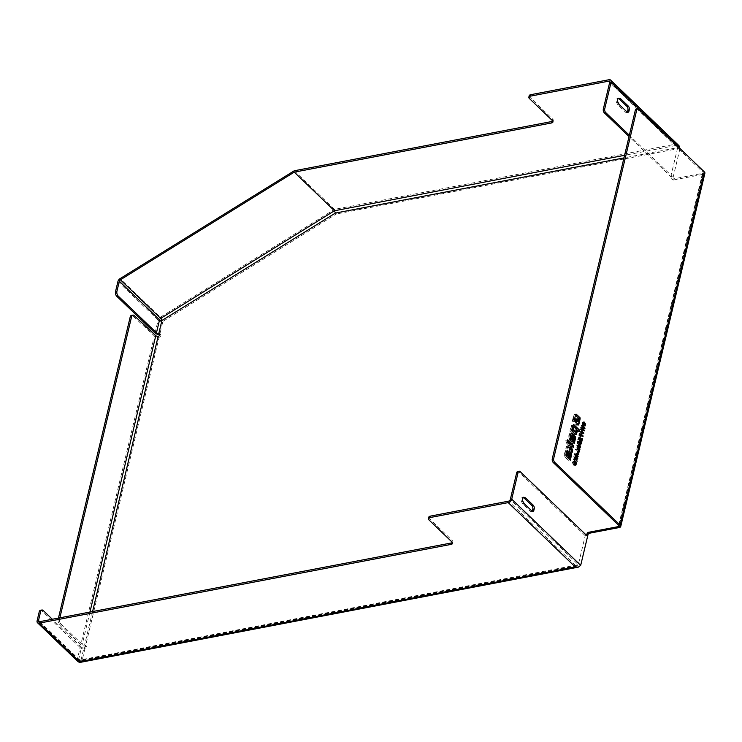 <?xml version="1.0" encoding="UTF-8"?>
<svg xmlns="http://www.w3.org/2000/svg" width="742" height="742" viewBox="0 0 742 742"><rect width="100%" height="100%" fill="white"/><g stroke="black" fill="none" stroke-linecap="round" stroke-linejoin="round"><path stroke-width="0.56" stroke-dasharray="3.71 2.78" d="M609.711 82.232L677.158 146.35L677.678 147.63L609.683 82.371M679.987 148.521L672.725 179.026L671.76 178.108L672.178 176.364L629.346 135.257M672.178 176.364L670.768 176.633L629.04 136.574M77.734 661.354A3.478 2.245 133.8 0 1 77.326 659.388L80.145 647.553A3.478 1.79 -166.6 0 0 84.876 648.851L83.92 647.933A1.734 0.89 13.4 0 1 81.546 647.284L78.735 659.119A1.734 1.122 -46.2 0 0 78.94 660.102A1.734 1.122 -46.2 0 0 79.793 660.297A1.734 0.983 79.2 0 0 80.47 660.556A1.734 0.983 79.2 0 0 81.101 659.768L83.92 647.933A1.734 1.122 -46.2 0 0 85.451 646.755A1.734 1.122 -46.2 0 0 85.469 645.234A1.734 1.122 -46.2 0 0 84.607 645.03A1.734 0.89 13.4 0 1 82.241 644.381L60.788 623.79L59.379 624.059A3.478 1.966 -100.8 0 1 58.154 619.32L59.564 619.051A3.478 1.966 79.2 0 0 60.788 623.79M586.634 535.436L585.225 535.705L578.315 564.708L577.155 565.599L79.793 660.297L39.567 621.694M585.225 535.705L518.769 471.912L520.179 471.643M670.768 176.633L677.678 147.63L623.957 157.907M671.76 178.108A1.391 0.9 -46.2 0 0 671.927 178.896A1.391 0.9 -46.2 0 0 672.614 179.054L702.479 173.34L618.633 525.29M39.716 621.666L78.735 659.119A1.734 0.89 -166.6 0 0 81.101 659.768L578.315 564.708L510.32 499.44M81.546 647.284L52.339 619.245M37.1 620.776L77.326 659.388A3.478 1.79 -166.6 0 0 82.056 660.686A3.478 1.966 -100.8 0 1 80.795 662.263M40.495 610.267A3.478 1.966 -100.8 0 1 41.83 610.787L43.24 610.518M80.145 647.553L41.83 610.787M155.059 333.047L158.139 320.117A3.478 1.79 -166.6 0 0 162.869 321.425L159.799 334.336M117.922 281.515L158.139 320.117A3.478 2.245 133.8 0 1 160.346 317.214A3.478 0.983 -121.8 0 1 162.869 321.425L336.358 213.993L334.484 209.374L160.346 317.214L120.121 278.602M158.157 336.321L159.113 337.239A1.734 1.122 -46.2 0 0 160.643 336.061A1.734 1.122 -46.2 0 0 160.662 334.531A1.734 1.122 -46.2 0 0 159.947 334.317M672.614 179.054L673.569 179.972A1.391 0.9 133.8 0 1 672.883 179.814A1.391 0.9 133.8 0 1 672.725 179.026M673.569 179.972L703.435 174.268A3.478 1.79 -166.6 0 0 704.9 173.229M59.379 624.059L80.832 644.65A3.478 1.79 -166.6 0 0 85.562 645.957A1.734 1.122 133.8 0 1 86.424 646.152A1.734 1.122 133.8 0 1 86.406 647.673A1.734 1.122 133.8 0 1 84.876 648.851L82.056 660.686L580.689 565.358M627.231 112.144A2.782 1.567 -100.8 0 1 626.582 112.58A2.782 1.567 -100.8 0 1 625.506 112.163L618.132 105.086A2.782 1.567 -100.8 0 1 617.641 104.446L616.732 102.85A2.782 1.567 -100.8 0 1 616.166 100.096A2.782 1.567 -100.8 0 1 617.251 98.445A2.782 1.567 -100.8 0 1 617.771 98.491L618.03 98.584M532.153 511.229A2.782 1.567 -100.8 0 1 531.504 511.665A2.782 1.567 -100.8 0 1 530.428 511.257L523.054 504.18A2.782 1.567 -100.8 0 1 522.563 503.54L521.654 501.944A2.782 1.567 -100.8 0 1 521.097 499.19A2.782 1.567 -100.8 0 1 522.173 497.539A2.782 1.567 -100.8 0 1 522.693 497.585L522.952 497.678M294.259 170.771L334.484 209.374L676.008 144.087L679.013 145.71M552.818 121.141A3.478 1.79 -166.6 0 0 553.3 120.492A3.478 1.79 -166.6 0 0 552.734 119.147L552.391 120.603M529.408 98.538L529.751 97.091L552.734 119.147M529.751 97.091A3.478 1.79 13.4 0 1 529.185 95.746M452.416 542.569A3.478 1.79 -166.6 0 0 452.898 541.92A3.478 1.79 -166.6 0 0 452.332 540.575L451.989 542.022M429.006 519.957L429.349 518.51L452.332 540.575M429.349 518.51A3.478 1.79 13.4 0 1 428.793 517.165M636.348 108.87A2.782 1.567 -100.8 0 1 637.424 109.278L702.924 172.153A1.734 0.89 13.4 0 1 703.212 172.83A1.734 0.89 13.4 0 1 702.479 173.34M573.928 443.197L573.019 442.844L573.983 438.819L573.204 437.316M572.026 441.629A1.336 0.761 -100.8 0 1 571.813 441.74A1.336 0.761 -100.8 0 1 571.294 441.536L569.977 440.275A1.326 0.751 -100.8 0 1 569.504 438.466L570.57 434.005A1.326 0.751 -100.8 0 1 571.052 433.402A1.326 0.751 -100.8 0 1 571.294 433.421M571.757 439.394L572.453 436.593L571.6 435.786M572.972 447.185L571.535 446.322M567.686 447.899L567.213 448.094L567.686 446.109L570.162 445.005L567.407 442.362A1.308 0.742 -100.8 0 1 566.944 440.572L567.092 439.941L567.444 440.284M571.924 451.6L571.739 452.388L569.763 447.055M578.343 424.674L573.724 420.77L574.122 419.082L574.475 419.425M577.591 421.697A1.874 1.057 79.2 0 0 578.046 420.937L578.398 419.48L578.751 419.814M579.595 449.077L577.489 446.239L577.879 444.606L578.231 444.94M580.096 446.944L579.066 446.48L578.853 447.38M578.881 447.333L579.604 449.021M578.482 447.324L578.769 446.192L578.064 445.515L577.832 446.489L578.983 447.083M576.2 460.29L574.902 457.109L575.05 456.478L575.402 456.812M576.747 460.995L574.391 459.252L574.883 459.02M577.276 458.797L575.504 457.61L576.571 460.216M584.956 425.045L585.234 423.292M583.564 424.174L582.952 423.228L583.796 421.985M584.297 422.634L584.492 425.129M585.308 423.459L585.392 424.981M585.021 425.797L584.047 425.231L583.861 422.745M583.462 422.736L583.537 424.09M579.437 439.635L579.752 436.75L579.66 438.912L581.737 438.466M581.969 439.106L581.385 441.564L581.524 439.199M578.649 451.275L578.231 453.01L578.649 451.275L576.729 449.439L577.22 449.17M583.351 433.3L580.995 431.556L581.487 431.288M582.646 436.25L580.634 434.831L580.374 435.916L580.031 435.591L580.689 432.818L580.782 434.237M580.578 443.159L580.467 445.385L580.578 443.159L579.919 442.529L579.187 443.948L579.595 442.223L579.001 441.657L578.222 443.187L579.159 441.063M577.74 456.859L577.591 457.48L575.644 454.002L576.191 453.492M578.278 454.596L577.545 454.577L577.341 455.43M577.202 454.456L576.098 454.039L576.961 455.495L577.656 454.373M583.472 430.119L581.895 427.772L582.424 427.355M583.982 430.648L581.431 429.701L581.96 429.303M584.455 428.644L582.489 427.958L583.88 430.045M583.945 428.134L582.349 425.843L582.498 425.24L582.813 425.713M583.833 427.244L584.371 428.051M575.551 465.132L574.568 464.937L573.696 463.565L574.373 461.153M576.237 463.166L576.005 464.14M575.43 464.427L575.811 463.277L574.197 461.728L574.317 463.917M577.415 420.76A0.992 0.556 -100.8 0 1 576.831 420.742L574.308 418.321L575.161 414.741A1.076 0.612 -100.8 0 1 575.792 414.286M579.632 419.249L578.083 418.284M569.958 459.845L566.072 456.636A1.326 0.751 -100.8 0 1 565.608 454.837L567.064 450.515M567.528 455.579L568.381 452.017A1.298 0.733 -100.8 0 1 568.854 451.424A1.298 0.733 -100.8 0 1 569.095 451.451M569.522 457.536L570.144 454.939L569.448 453.483M575.811 434.589A1.41 0.798 -100.8 0 1 575.597 434.691A1.41 0.798 -100.8 0 1 575.05 434.478L571.312 430.898L572.629 425.342A1.326 0.751 -100.8 0 1 573.112 424.739A1.326 0.751 -100.8 0 1 573.353 424.758M578.751 431.454L576.998 430.295M575.236 432.02L575.931 429.228L573.928 427.309M571.498 436.778L570.598 439.737L569.652 438.207L570.116 436.25L571.498 436.778L569.949 435.981L569.197 438.299L570.144 439.82L571.043 436.862M572.249 437.502L573.019 439.004L572.063 443.03L572.87 443.799L574.122 438.522A1.336 0.751 79.2 0 0 573.659 436.704L570.607 433.782A1.326 0.751 79.2 0 0 570.097 433.588A1.326 0.751 79.2 0 0 569.615 434.191L568.548 438.652A1.326 0.751 79.2 0 0 569.012 440.451L570.338 441.722A1.336 0.761 79.2 0 0 570.858 441.917A1.336 0.761 79.2 0 0 571.34 441.314L572.249 437.502L570.895 441.397A1.336 0.761 -100.8 0 1 570.403 442.009A1.336 0.761 -100.8 0 1 569.884 441.805L568.567 440.544A1.326 0.751 -100.8 0 1 568.094 438.735L569.16 434.274A1.326 0.751 -100.8 0 1 569.643 433.671A1.326 0.751 -100.8 0 1 570.153 433.866L573.204 436.797A1.336 0.751 -100.8 0 1 573.677 438.615L572.416 443.892L571.609 443.113L572.574 439.088L571.804 437.585M566.137 440.127L565.988 440.757A1.308 0.742 79.2 0 0 566.443 442.538L569.197 445.181L566.73 446.285L566.257 448.279L568.808 447.24L570.784 452.574L571.229 450.7L569.763 446.842L570.579 446.508L571.915 447.797L572.323 446.072L565.682 440.21L571.878 446.155L571.47 447.88L570.125 446.591L569.309 446.934L570.774 450.793L570.329 452.657L568.353 447.324L565.803 448.363L566.276 446.378L568.752 445.274L565.998 442.631A1.308 0.742 -100.8 0 1 565.534 440.841L565.682 440.21M577.443 419.666L577.091 421.122A1.874 1.057 -100.8 0 1 576.413 421.966A1.874 1.057 -100.8 0 1 575.69 421.688L573.167 419.267L572.768 420.955L577.276 425.287L578.398 420.584L576.988 419.749L577.953 420.668L576.831 425.37L572.314 421.039L572.713 419.351L575.236 421.771A1.874 1.057 79.2 0 0 575.959 422.05A1.874 1.057 79.2 0 0 576.645 421.206L576.988 419.749M577.109 445.692L577.814 446.369L577.573 447.352L576.655 445.784L576.423 446.758L577.128 447.445L577.359 446.461L576.655 445.784M576.896 447.806L577.573 447.352L576.896 447.806M577.591 448.122L578.491 449.847L578.111 446.656L579.038 447.556L579.187 446.953L576.924 444.792L576.534 446.424L577.582 448.122L576.877 448.409L577.591 448.122L576.089 446.508L576.478 444.875L578.732 447.036L578.593 447.639L577.656 446.749L577.452 447.602L578.046 449.93L577.128 448.205M573.575 458.862L575.69 461.598L574.54 457.786L576.219 459.4L576.358 458.825L574.095 456.664L575.245 460.467L573.121 458.955L574.79 460.559L573.649 456.747L575.903 458.918L575.764 459.483L574.095 457.879L575.245 461.691L573.121 458.955M582.479 424.916L582.665 422.782L583.843 426.084L583.954 423.033L583.796 425.444L582.609 422.133L582.025 424.999L582.155 422.226L583.342 425.528L583.509 423.116L583.388 426.168L582.21 422.866L582.025 424.999M579.14 437.261L578.176 439.533L580.569 439.375L580.42 441.75L581.088 438.949L578.704 439.097L578.686 437.344L578.25 439.181L580.643 439.032L579.975 441.833L580.114 439.468L577.73 439.616L578.686 437.344M577.693 451.461L577.276 453.195L578.176 451.192L575.913 449.021L577.693 451.461L575.319 449.708L575.467 449.105L577.721 451.275L576.822 453.279L577.239 451.544M582.294 433.903L582.433 433.3L580.179 431.139L581.839 433.987L579.585 431.825L579.725 431.223L581.988 433.393L581.839 433.987M579.409 436.101L579.669 435.016L581.589 436.853L581.728 436.25L579.817 434.413L579.734 433.003L579.409 436.101L578.621 435.86L579.279 433.087L579.363 434.497L581.283 436.342L581.134 436.936L579.224 435.1L578.964 436.185M577.601 443.697L578.046 441.833L578.639 442.399L578.547 444.439L578.964 442.714L579.623 443.345L579.511 445.571L580.105 443.076L577.851 440.906L577.601 443.697L576.812 443.456L577.397 440.998L579.66 443.159L579.057 445.654L579.168 443.438L578.51 442.798L577.777 444.217L578.185 442.492L577.601 441.926L577.155 443.781M575.996 455.681L575.143 454.215L576.246 454.642L575.551 455.773L575.801 454.725L574.688 454.308L575.551 455.773M576.627 457.666L576.59 454.763L577.257 455.013L577.406 454.401L574.837 453.548L576.182 457.749L574.234 454.271L574.391 453.631L576.961 454.484L576.812 455.106L576.135 454.855L576.182 457.749M582.516 430.304L580.624 429.275L580.476 429.887L582.962 431.102L581.533 428.143L583.435 429.108L583.583 428.486L581.543 425.416L582.98 428.32L581.079 427.346L580.93 427.958L582.516 430.304L580.485 428.041L580.634 427.429L582.535 428.403L581.088 425.509L583.129 428.57L582.98 429.191L581.079 428.227L582.507 431.195L580.021 429.97L580.17 429.358L582.062 430.388M573.241 461.914L574.716 464.047C573.928 465.151 573.39 464.631 573.102 462.498L572.787 461.997L572.648 462.591C572.935 464.715 573.473 465.234 574.262 464.14L572.787 461.997M573.835 464.826L574.716 464.047L573.835 464.826M575.319 463.175L573.065 461.005L572.722 462.424L574.382 465.41L575.319 463.175L573.937 465.494L572.277 462.507L572.611 461.088L574.864 463.258M573.343 418.507L575.866 420.927A0.992 0.556 79.2 0 0 576.608 420.621L577.128 418.46L578.574 419.851L578.927 418.358L575.013 414.602A1.076 0.612 79.2 0 0 574.197 414.926L573.343 418.507L573.751 415.01A1.076 0.612 -100.8 0 1 574.558 414.685L578.482 418.451L578.12 419.935L576.673 418.553L576.163 420.714A0.992 0.556 -100.8 0 1 575.421 421.011L572.898 418.59M567.036 456.005L568.112 457.805L568.734 455.208L567.788 453.677L567.036 456.005L568.242 453.594L569.179 455.115L568.567 457.721L567.491 455.922M568.901 460.448L570.218 454.911A1.326 0.751 79.2 0 0 569.754 453.112L568.4 451.804A1.298 0.733 79.2 0 0 567.899 451.609A1.298 0.733 79.2 0 0 567.426 452.203L566.573 455.764L566.081 455.291L566.573 451.136L565.756 450.366L564.653 455.013A1.326 0.751 79.2 0 0 565.116 456.822L568.455 460.541L564.662 456.905A1.326 0.751 -100.8 0 1 564.198 455.106L565.311 450.45L566.118 451.229L565.627 455.375L566.127 455.848L566.971 452.286A1.298 0.733 -100.8 0 1 567.444 451.692A1.298 0.733 -100.8 0 1 567.945 451.887L569.309 453.204A1.326 0.751 -100.8 0 1 569.773 455.004L568.455 460.541M574.976 429.414L573.779 432.252L571.822 430.379L572.453 427.763L573.019 427.531L574.976 429.414L572.564 427.615L571.999 427.846L571.377 430.462L573.631 432.447L574.521 429.497M576.042 430.471L577.693 432.057L578.101 430.332L572.666 425.12A1.326 0.751 79.2 0 0 572.156 424.925A1.326 0.751 79.2 0 0 571.674 425.528L570.357 431.074L574.085 434.664A1.41 0.798 79.2 0 0 574.633 434.868A1.41 0.798 79.2 0 0 575.152 434.228L576.042 430.471L574.698 434.32A1.41 0.798 -100.8 0 1 574.187 434.96A1.41 0.798 -100.8 0 1 573.64 434.747L569.902 431.167L571.229 425.611A1.326 0.751 -100.8 0 1 571.702 425.008A1.326 0.751 -100.8 0 1 572.221 425.203L577.647 430.425L577.239 432.141L575.597 430.564M92.583 611.556L84.607 645.03L85.562 645.957L159.113 337.239A3.478 1.79 13.4 0 1 154.382 335.94L132.772 315.851L134.181 315.582M517.693 471.495A2.782 1.567 -100.8 0 1 518.769 471.912M58.451 618.086L58.154 619.32M59.564 619.051L59.861 617.808M131.455 315.369A3.478 1.966 -100.8 0 1 132.772 315.851M155.792 335.672L154.382 335.94L80.832 644.65M675.656 145.534L624.578 155.301M680.043 148.279L336.358 213.993M619.273 527.525L703.435 174.268M618.132 105.086L619.542 104.817M626.916 111.894L625.506 112.163M524.464 503.911L523.054 504.18M531.838 510.988L530.428 511.257M523.064 501.675L521.654 501.944M618.132 102.581L616.732 102.85M676.008 144.087L608.969 79.737M575.606 565.506L508.567 501.165M637.424 109.278L638.834 109.009M618.763 525.419L702.924 172.153M523.973 503.262L522.563 503.54M619.051 104.177L617.641 104.446M89.94 612.057L82.241 644.381M577.155 565.599L80.47 660.556A1.734 1.734 0 0 1 78.94 660.102L38.714 621.499M160.662 334.531L159.706 333.612M86.424 646.152L85.469 645.234M523.583 497.27L522.173 497.539M617.251 98.445L618.661 98.176M609.479 81.388L677.158 146.35M672.883 179.814L671.927 178.896M703.212 172.83L619.051 526.097M452.898 541.92L452.555 543.367M532.914 511.396L531.504 511.665M552.957 121.938L553.3 120.492M626.582 112.58L627.992 112.311"/><path stroke-width="1.11" d="M624.578 155.301L334.457 210.765L294.24 172.153L551.482 122.977L551.835 121.521A3.478 1.79 -166.6 0 0 552.818 121.141M629.04 136.574L604.303 112.84A2.782 1.567 -100.8 0 1 603.329 109.055L609.683 82.371A1.734 1.122 -46.2 0 0 609.479 81.388A1.734 1.122 -46.2 0 0 608.625 81.184L530.307 96.163A3.478 1.79 -166.6 0 0 528.842 97.193A3.478 1.79 -166.6 0 0 529.408 98.538L552.391 120.603A3.478 1.79 13.4 0 1 552.957 121.938A3.478 1.79 13.4 0 1 551.482 122.977M294.24 172.153L120.427 279.79A1.734 1.122 -46.2 0 0 119.323 281.246L116.939 291.263A3.478 1.966 79.2 0 0 118.163 296.002L156.469 332.778A1.734 0.89 -166.6 0 0 158.742 333.436L158.834 333.418A1.734 1.122 133.8 0 1 159.706 333.612A1.734 1.122 133.8 0 1 159.688 335.143A1.734 1.122 133.8 0 1 158.157 336.321A1.734 0.89 -166.6 0 1 155.792 335.672L89.94 612.057M158.834 333.418L161.914 320.498A1.734 0.492 58.2 0 0 160.652 318.401A1.734 1.122 -46.2 0 0 159.549 319.848A1.734 0.89 -166.6 0 0 161.914 320.498L335.393 213.075L623.957 157.907M120.427 279.79L160.652 318.401L334.457 210.765L335.393 213.075M629.346 135.257L605.713 112.571L604.303 112.84M587.052 533.693L588.007 534.611A1.391 0.9 133.8 0 1 589.417 533.238L588.452 532.32A1.391 0.9 -46.2 0 0 587.052 533.693L586.634 535.436L520.179 471.643A2.782 1.567 79.2 0 0 519.103 471.226A2.782 1.567 79.2 0 0 518.092 472.487L516.682 472.756L510.32 499.44A1.734 1.122 133.8 0 1 508.567 501.165L430.258 516.135L429.906 517.582L508.224 502.612A3.478 2.245 -46.2 0 0 511.73 499.171L518.092 472.487M588.452 532.32L618.318 526.607A1.734 0.89 -166.6 0 0 619.051 526.097A1.734 0.89 -166.6 0 0 618.763 525.419L553.263 462.544A2.782 1.567 -100.8 0 1 552.28 458.751L635.337 110.131A2.782 1.567 -100.8 0 1 636.348 108.87L637.758 108.601A2.782 1.567 79.2 0 0 636.747 109.862L635.337 110.131M52.339 619.245L43.24 610.518A3.478 1.966 79.2 0 0 41.895 609.998A3.478 1.966 79.2 0 0 40.634 611.575L38.51 620.507A1.734 1.122 -46.2 0 0 38.714 621.499A1.734 1.122 -46.2 0 0 39.567 621.694L451.433 542.949A3.478 1.79 -166.6 0 0 452.416 542.569M80.795 662.263A3.478 1.966 -100.8 0 1 79.45 661.753A3.478 2.245 133.8 0 1 77.734 661.354L77.734 661.354A3.478 3.478 0 0 0 80.795 662.263L578.361 567.138L575.263 566.953L79.45 661.753L39.224 623.141L451.09 544.396L451.433 542.949M40.634 611.575L39.224 611.844L37.1 620.776A3.478 2.245 -46.2 0 0 37.508 622.751A3.478 2.245 -46.2 0 0 39.224 623.141M39.224 611.844A3.478 1.966 -100.8 0 1 40.495 610.267L41.895 609.998M588.007 534.611L580.689 565.358L578.361 567.138M159.947 334.317A1.734 1.122 -46.2 0 0 159.799 334.336L159.706 334.354A3.478 1.79 13.4 0 1 155.059 333.047L116.754 296.271A3.478 1.966 -100.8 0 1 115.529 291.532L116.939 291.263M551.835 121.521L294.259 170.771L120.121 278.602A3.478 2.245 -46.2 0 0 117.969 281.311A3.478 2.245 -46.2 0 0 117.922 281.515L115.529 291.532M159.706 334.354L158.742 333.436M528.842 97.193L529.185 95.746A3.478 1.79 13.4 0 1 530.651 94.707L608.969 79.737A3.478 2.245 133.8 0 1 610.685 80.127L679.013 145.71L679.987 148.521M589.417 533.238L619.273 527.525A3.478 1.79 -166.6 0 0 620.739 526.495A3.478 1.79 -166.6 0 0 620.173 525.151L554.673 462.275L553.263 462.544M619.171 98.222A2.782 1.567 -100.8 0 0 618.661 98.176A2.782 1.567 -100.8 0 0 617.576 99.827A2.782 1.567 -100.8 0 0 618.132 102.581L619.051 104.177A2.782 1.567 79.2 0 0 619.542 104.817L626.916 111.894A2.782 1.567 79.2 0 0 627.992 112.311A2.782 1.567 79.2 0 0 629.003 111.05L629.281 109.89A2.782 1.567 79.2 0 0 628.298 106.097L620.924 99.02A2.782 1.567 79.2 0 0 620.368 98.658L618.197 98.408M618.03 98.584L618.958 98.927A2.782 1.567 -100.8 0 1 619.514 99.289L626.888 106.366A2.782 1.567 -100.8 0 1 627.871 110.159L627.593 111.319A2.782 1.567 -100.8 0 1 627.231 112.144M524.102 497.316A2.782 1.567 -100.8 0 0 523.583 497.27A2.782 1.567 -100.8 0 0 522.498 498.921A2.782 1.567 -100.8 0 0 523.064 501.675L523.973 503.262A2.782 1.567 79.2 0 0 524.464 503.911L531.838 510.988A2.782 1.567 79.2 0 0 532.914 511.396A2.782 1.567 79.2 0 0 533.925 510.134L534.203 508.975A2.782 1.567 79.2 0 0 533.22 505.191L525.846 498.105A2.782 1.567 79.2 0 0 525.29 497.743L523.119 497.502M522.952 497.678L523.88 498.012A2.782 1.567 -100.8 0 1 524.436 498.374L531.81 505.46A2.782 1.567 -100.8 0 1 532.793 509.244L532.515 510.403A2.782 1.567 -100.8 0 1 532.153 511.229M610.685 80.127A3.478 2.245 133.8 0 1 611.093 82.102L604.739 108.786A2.782 1.567 79.2 0 0 605.713 112.571M429.906 517.582A3.478 1.79 -166.6 0 0 428.44 518.621L428.793 517.165A3.478 1.79 13.4 0 1 430.258 516.135M620.739 526.495L704.9 173.229A3.478 1.79 -166.6 0 0 704.334 171.884L638.834 109.009A2.782 1.567 79.2 0 0 637.758 108.601M428.44 518.621A3.478 1.79 -166.6 0 0 429.006 519.957L451.989 542.022A3.478 1.79 13.4 0 1 452.555 543.367A3.478 1.79 13.4 0 1 451.09 544.396M571.294 433.421A1.326 0.751 -100.8 0 1 571.563 433.597L574.614 436.528A1.336 0.751 -100.8 0 1 575.087 438.346L573.928 443.197M573.659 437.233L572.75 441.045A1.336 0.761 -100.8 0 1 572.268 441.648A1.336 0.761 -100.8 0 1 571.748 441.453L570.422 440.182A1.326 0.751 -100.8 0 1 569.958 438.383L571.025 433.922A1.326 0.751 -100.8 0 1 571.507 433.319A1.326 0.751 -100.8 0 1 572.017 433.513L575.069 436.435A1.336 0.751 -100.8 0 1 575.532 438.253L574.28 443.53L573.473 442.761L574.169 437.724L573.204 437.316L572.295 441.128A1.336 0.761 -100.8 0 1 572.026 441.629M571.6 435.786L570.607 438.03L570.876 439.078L571.757 439.394M567.444 440.284L573.288 445.886L572.972 447.185M571.924 451.6L572.184 450.524L570.719 446.665L571.989 446.239L571.173 446.573L572.629 450.431L572.184 452.305L570.208 446.972L567.686 447.899M578.751 419.814L579.354 420.399L578.343 424.674M574.475 419.425L576.645 421.502A1.874 1.057 79.2 0 0 577.369 421.781A1.874 1.057 79.2 0 0 577.591 421.697M578.231 444.94L580.587 446.684L580.448 447.287L579.521 446.387L579.901 449.578L578.992 447.853L578.482 448.02M579.038 448.335L579.595 449.077M578.853 447.38L578.825 447.88M577.832 446.489L578.537 447.166M578.101 445.506L578.983 447.083L578.482 447.324M574.883 459.02L576.655 460.198L575.504 456.395L577.758 458.556L577.628 459.131L575.95 457.517L577.1 461.329L574.976 458.593L576.655 460.198M576.571 460.216L576.747 460.995M575.402 456.812L577.276 458.797M583.796 421.985L584.297 422.634M584.492 425.129L584.956 425.045M585.392 424.981L585.021 425.797M581.737 438.466L581.969 439.106L579.585 439.264L580.207 436.658L580.105 438.828L582.498 438.67L581.83 441.471L581.978 439.106L579.882 439.552M577.22 449.17L579.094 451.182L577.322 448.752L579.585 450.913L578.686 452.926L579.094 451.192M581.487 431.288L583.351 433.3M580.782 434.237L582.646 436.25M579.159 441.063L581.023 443.067L580.374 442.445L579.956 444.17L580.049 442.13L579.456 441.564L578.667 443.104L579.261 440.637L581.515 442.807L580.578 444.977L581.032 443.076M577.462 456.358L578.194 456.757L576.246 453.279L578.816 454.132L578.667 454.744L577.999 454.494L577.675 455.857L578.194 456.757M577.341 455.43L577.22 455.931M576.191 453.492L578.278 454.596M581.96 429.303L583.917 430.035L582.489 427.077L584.455 428.644M583.88 430.045L583.982 430.648M582.813 425.713L583.833 427.244M582.424 427.355L584.39 428.051L582.943 425.147L584.993 428.217L584.844 428.839L582.934 427.874L584.362 430.833L581.886 429.609L582.025 429.006L583.917 430.035M576.005 464.14L575.551 465.132M574.373 461.153L576.237 463.166M574.317 463.917L575.43 464.427M575.792 414.286A1.076 0.612 -100.8 0 1 575.968 414.416L579.892 418.182L579.632 419.249M579.892 418.182L579.984 419.582L578.083 418.284L577.573 420.445A0.992 0.556 -100.8 0 1 577.415 420.76M569.095 451.451A1.298 0.733 -100.8 0 1 569.355 451.618L570.719 452.935A1.326 0.751 -100.8 0 1 571.182 454.735L569.958 459.845M567.064 450.515L567.528 450.96L566.777 454.104L567.528 455.579L568.836 451.934A1.298 0.733 -100.8 0 1 569.299 451.34A1.298 0.733 -100.8 0 1 569.81 451.535L571.164 452.843A1.326 0.751 -100.8 0 1 571.628 454.642L570.31 460.179L566.526 456.553A1.326 0.751 -100.8 0 1 566.063 454.744L567.166 450.088L567.973 450.867L567.231 454.011L567.982 455.495M569.448 453.483L568.446 455.736L568.715 456.757L569.967 457.452L570.32 453.798L569.374 453.668L568.901 455.653L569.967 457.452M577.452 430.202L576.562 433.959A1.41 0.798 -100.8 0 1 576.042 434.599A1.41 0.798 -100.8 0 1 575.495 434.395L571.757 430.805L573.084 425.259A1.326 0.751 -100.8 0 1 573.566 424.656A1.326 0.751 -100.8 0 1 574.076 424.851L579.511 430.063L579.103 431.788L576.998 430.295L576.107 434.051A1.41 0.798 -100.8 0 1 575.811 434.589M573.353 424.758A1.326 0.751 -100.8 0 1 573.622 424.934L579.057 430.156L578.751 431.454M573.928 427.309L572.787 430.193L575.236 432.02M571.526 435.981L571.062 437.938L572.008 439.468L572.907 436.509L571.804 435.628L571.071 436.073M570.208 446.972L567.667 448.01L568.14 446.016L570.607 444.912L567.853 442.269A1.308 0.742 -100.8 0 1 567.389 440.488L567.547 439.858L573.733 445.803L573.325 447.528L571.989 446.239M578.5 420.844L578.853 419.388L579.808 420.315L578.686 425.018L574.178 420.677L574.577 418.998L577.1 421.419A1.874 1.057 79.2 0 0 577.823 421.697A1.874 1.057 79.2 0 0 578.5 420.844M578.983 447.083L579.214 446.1L578.51 445.423M580.587 446.684L578.333 444.514L577.944 446.155L578.741 448.057M585.225 423.357L585.252 425.815L584.075 422.513L583.889 424.647L584.019 421.864L585.206 425.175L585.225 423.357M581.44 431.464L581.589 430.87L583.843 433.031L583.704 433.634L581.44 431.464M581.079 434.747L580.819 435.832L580.485 435.498L581.144 432.734L581.227 434.144L583.138 435.981L582.999 436.584L580.643 434.831M577.406 455.412L577.656 454.373L576.543 453.946L576.979 455.495M574.512 462.229C574.8 464.362 575.338 464.882 576.126 463.778L574.651 461.645L574.104 462.312M575.245 464.557L576.126 463.778M574.132 462.155L574.466 460.736L576.729 462.906L575.792 465.141L574.132 462.155M578.537 418.191L578.018 420.352A0.992 0.556 -100.8 0 1 577.276 420.658L574.753 418.238L575.606 414.657A1.076 0.612 -100.8 0 1 576.413 414.333L580.337 418.089M572.787 430.193L575.189 431.983L575.764 431.751L576.386 429.145L574.132 427.151L573.232 430.1M552.28 458.751L553.69 458.482A2.782 1.567 79.2 0 0 554.673 462.275M553.69 458.482L636.747 109.862M516.682 472.756A2.782 1.567 -100.8 0 1 517.693 471.495L519.103 471.226M59.861 617.808L131.603 316.676L130.193 316.945L58.451 618.086M130.193 316.945A3.478 1.966 -100.8 0 1 131.455 315.369L132.864 315.1A3.478 1.966 79.2 0 0 131.603 316.676M132.864 315.1A3.478 1.966 79.2 0 1 134.181 315.582L155.792 335.672M608.625 81.184L609.711 82.232M92.583 611.556L158.157 336.321M618.633 525.29L618.318 526.607M38.51 620.507L39.716 621.666M119.323 281.246L159.549 319.848L156.469 332.778M628.298 106.097L626.888 106.366M619.514 99.289L620.924 99.02M533.22 505.191L531.81 505.46M525.846 498.105L524.436 498.374M525.29 497.743L523.88 498.012M620.368 98.658L618.958 98.927M611.093 82.102L680.043 148.279M511.73 499.171L580.689 565.358M508.224 502.612L575.263 566.953M118.163 296.002L116.754 296.271M704.334 171.884L620.173 525.151M533.925 510.134L532.515 510.403M534.203 508.975L532.793 509.244M530.651 94.707L530.307 96.163M629.281 109.89L627.871 110.159M629.003 111.05L627.593 111.319M603.329 109.055L604.739 108.786M37.508 622.751L77.734 661.354"/></g></svg>
